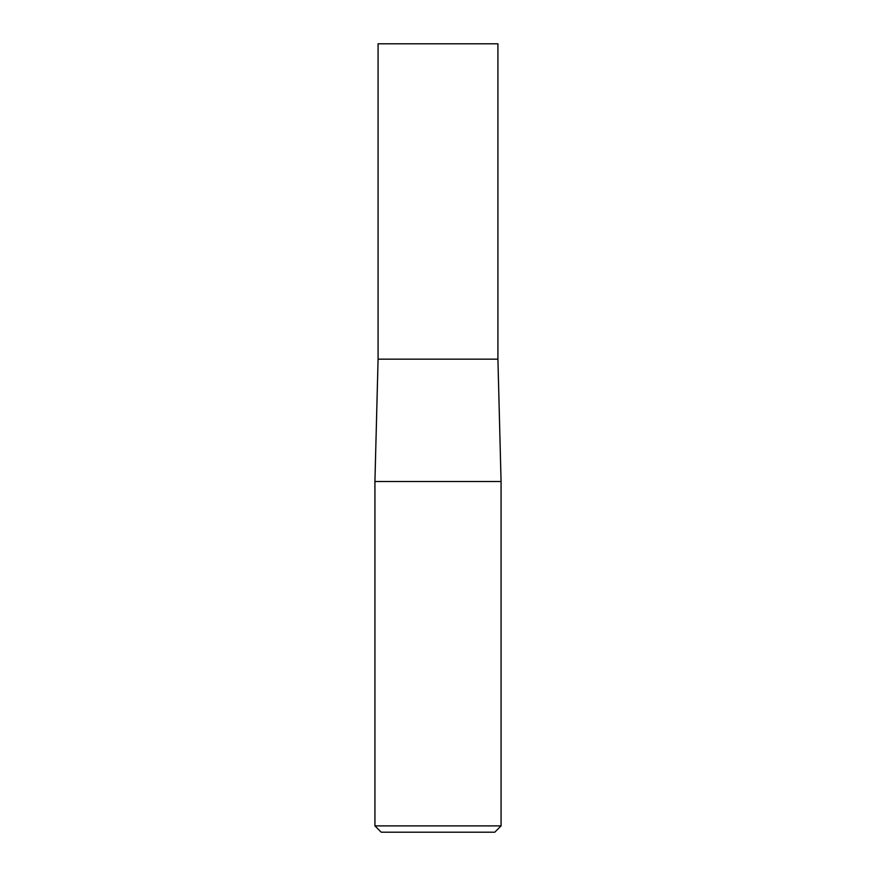 <?xml version="1.0" encoding="UTF-8"?>
<svg xmlns="http://www.w3.org/2000/svg" width="876" height="876" viewBox="0 0 876 876"><rect width="100%" height="100%" fill="white"/><g stroke="black" fill="none" stroke-linecap="round" stroke-linejoin="round"><path stroke-width="1.31" d="M374.928 481.515L374.928 825.893L501.072 825.893L501.072 481.515L374.928 481.515L378.082 359.16L497.918 359.16L497.918 43.8L497.918 359.16L378.082 359.16L378.082 43.8L497.918 43.8M374.928 825.893L381.235 832.2L494.765 832.2L501.072 825.893M501.072 481.515L497.918 359.16"/></g></svg>
